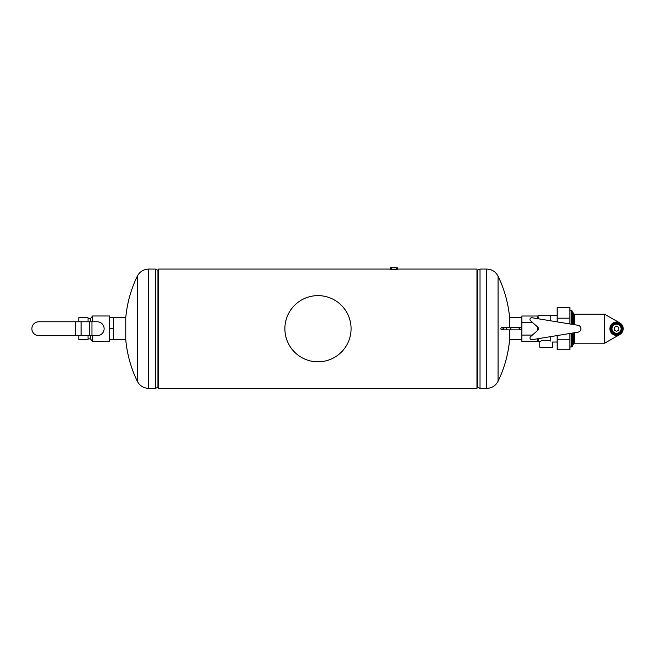 <?xml version="1.0" encoding="UTF-8"?>
<svg xmlns="http://www.w3.org/2000/svg" width="656" height="656" viewBox="0 0 656 656"><rect width="100%" height="100%" fill="white"/><g stroke="black" fill="none" stroke-linecap="round" stroke-linejoin="round"><path stroke-width="0.98" d="M158.416 387.155L155.349 388.377L148.691 388.377C143.533 388.172 139.736 385.794 137.301 381.234L137.301 276.201C130.954 289.345 127.108 303.187 125.755 317.717L125.755 339.726L109.478 339.726M157.957 387.155L157.957 270.28L155.349 269.067L148.691 269.067C143.533 269.272 139.736 271.65 137.301 276.201M155.349 388.377L155.349 269.067M391.329 267.82L391.329 269.386L390.459 269.386L390.459 267.82L397.323 267.82L397.323 269.067L476.961 269.067L476.961 388.377L158.416 388.377L158.416 269.067L390.459 269.067M532.36 322.367L521.848 322.367L521.848 335.077L521.848 316.012L538.027 316.012L537.485 316.602L537.485 318.644M476.961 270.28L480.028 269.067L486.686 269.067C491.852 269.272 495.641 271.65 498.076 276.201L498.076 381.234C504.423 368.09 508.269 354.256 509.622 339.726L509.622 329.878M509.622 327.565L509.622 317.717L521.848 317.717M477.42 270.28L477.42 387.155L480.028 388.377L486.686 388.377C491.852 388.172 495.641 385.794 498.076 381.234M480.028 269.067L480.028 388.377M537.485 330.526L537.485 326.909M538.355 329.681L538.355 327.762M538.355 318.783L538.027 316.012M537.485 338.799L537.485 340.841L538.355 341.751L538.355 338.652M550.228 320.735L550.228 315.397L557.174 315.397M550.228 341.104C553.27 342.301 553.27 342.301 550.228 341.104L550.228 336.708M557.174 321.875L557.174 307.656L569.916 307.656L569.916 323.966M569.916 333.478L569.916 349.787L557.174 349.787L557.174 335.569M557.174 318.185L569.916 318.185M557.174 339.25L569.916 339.25M532.36 335.077L521.848 335.077L521.848 341.423L538.027 341.423M539.831 341.735L538.355 341.751M550.228 340.792C544.775 340.021 541.298 340.349 539.798 341.751C541.134 340.382 544.611 340.062 550.228 340.792M557.174 342.038L552.541 342.038L552.541 347.254L539.798 347.254L539.798 341.751M530.54 336.684A1.738 1.738 0 0 0 531.975 339.701L578.01 332.149A3.477 3.477 0 0 0 578.01 325.294L531.975 317.742A1.738 1.738 0 0 0 530.54 320.751L538.059 327.418A1.738 1.738 0 0 1 538.059 330.017L530.54 336.684M500.864 328.722A1.156 1.107 90 0 1 501.971 327.565A1.156 1.107 90 0 1 503.078 328.722A1.156 1.107 90 0 1 501.971 329.878A1.156 1.107 90 0 1 500.864 328.722M614.278 330.025L614.278 327.418L616.542 326.114L618.797 327.418L618.797 330.025L616.542 331.329L614.278 330.025M621.076 328.722A4.535 4.535 0 0 1 614.27 332.649A4.535 4.535 0 0 1 614.27 324.794A4.535 4.535 0 0 1 621.076 328.722M621.363 328.722A4.822 4.822 0 0 1 614.131 332.895A4.822 4.822 0 0 1 614.131 324.54A4.822 4.822 0 0 1 621.363 328.722M622.126 328.722A5.592 5.592 0 0 1 613.745 333.56A5.592 5.592 0 0 1 613.745 323.884A5.592 5.592 0 0 1 622.126 328.722M622.708 328.722A6.166 6.166 0 0 1 613.458 334.06A6.166 6.166 0 0 1 613.458 323.375A6.166 6.166 0 0 1 622.708 328.722M623.2 328.722A6.658 6.658 0 0 1 613.212 334.486A6.658 6.658 0 0 1 613.212 322.949A6.658 6.658 0 0 1 623.2 328.722M617.927 335.232L614.467 335.052L612.015 333.609L610.146 330.591L610.031 327.303L610.957 325.089L613.803 322.645L616.763 322.063L619.822 322.924L604.627 314.24L604.627 343.203L619.756 334.552M619.551 334.658L618.665 335.036M38.819 335.667A6.954 6.954 0 0 1 31.865 328.722A6.954 6.954 0 0 1 38.819 321.768L97.17 321.768A6.954 6.954 0 0 1 104.124 328.722A6.954 6.954 0 0 1 97.17 335.667L38.819 335.667M78.786 321.768L78.786 317.717L88.052 317.717L88.052 321.768M88.052 335.667L88.052 339.726L78.786 339.726L78.786 335.667M88.052 318.586L90.364 318.586L92.685 315.979L109.478 315.979L109.478 341.464L92.685 341.464L92.685 335.667M90.364 335.667L90.364 338.857L92.685 341.464M90.364 318.586L90.364 321.768M92.685 315.979L92.685 321.768M125.755 317.717L109.478 317.717M113.529 317.717L113.529 328.722L109.478 328.722M113.529 328.722L113.529 339.726M317.98 361.817A33.103 33.103 0 0 0 346.647 312.174A33.103 33.103 0 0 0 289.312 312.174A33.103 33.103 0 0 0 317.98 361.817M391.329 269.386L397.323 269.386L397.323 267.82M395.888 267.623L392.231 267.82M148.691 388.377L148.691 269.067M486.686 269.067L486.686 388.377M501.971 327.565L502.824 327.565A1.156 1.107 90 0 1 503.931 328.722A1.156 1.107 90 0 1 502.824 329.878L520.224 329.878C521.684 328.779 521.684 328 520.224 327.565L510.868 327.565L510.868 329.878M502.824 327.565L506.44 327.565L506.44 329.878M572.442 333.059L572.442 346.245L573.393 343.916L574.467 343.203L604.627 343.203M573.393 324.531L573.393 313.519L572.442 311.198L572.442 324.376M573.393 332.904L573.393 343.916M574.467 332.731L574.467 343.203M573.393 313.519L574.467 314.24L574.467 324.712M571.376 333.24L571.376 346.967L572.442 346.245M569.916 310.477L571.376 310.477L571.376 324.203M91.955 321.768L91.955 335.667M75.555 321.768L75.555 335.667M81.082 321.768L81.082 335.667M89.257 321.768L89.257 335.667M396.454 267.82L396.454 269.386M158.416 270.28L157.957 270.28M125.755 339.726C127.108 354.256 130.954 368.098 137.301 381.234M509.622 339.726L521.848 339.726M476.961 387.155L477.42 387.155M509.622 317.717C508.269 303.187 504.423 289.345 498.076 276.201M550.228 315.692L538.355 315.692M501.971 329.878L502.824 329.878M506.44 327.565L510.868 327.565M515.099 327.565L520.224 327.565L519.068 328.722L520.224 329.878L515.099 329.878M574.467 314.24L604.627 314.24M571.376 310.477L572.442 311.198M569.916 346.967L571.376 346.967M88.052 338.857L90.364 338.857"/></g></svg>
